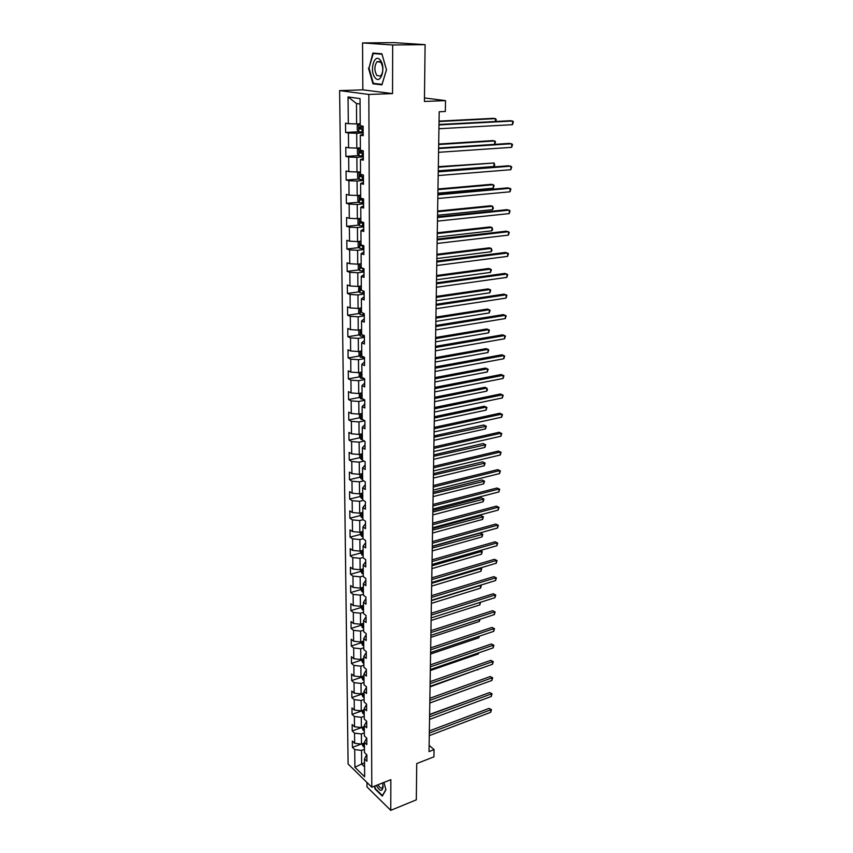 <?xml version="1.0" encoding="UTF-8"?>
<svg xmlns="http://www.w3.org/2000/svg" width="853" height="853" viewBox="0 0 853 853"><rect width="100%" height="100%" fill="white"/><g stroke="black" fill="none" stroke-linecap="round" stroke-linejoin="round"><path stroke-width="1.28" d="M366.971 782.489L367.003 786.935L390.759 810.35L416.317 799.837L416.733 763.574L433.942 756.824L434.07 749.616L429.123 745.33M339.611 90.61L348.099 763.989L371.801 787.212L368.837 94.448L339.611 90.61L362.834 89.842L392.551 93.606L392.668 44.985L362.546 42.927L362.834 89.842M362.546 42.927L394.321 42.65L425.093 44.665L424.431 101.464L445.522 100.622L424.474 97.946M392.668 44.985L425.093 44.665M366.683 754.638L364.53 758.925L366.918 761.207L366.875 754.83L364.487 752.559L364.412 742.334L366.822 744.573L366.779 738.122L364.37 735.894L364.295 725.54L366.715 727.748L366.673 721.222L364.252 719.036L364.188 708.555L366.619 710.73L366.577 704.12L364.135 701.966L364.071 691.367L366.513 693.5L366.47 686.814L364.018 684.703L363.954 673.977L366.406 676.066L366.363 669.306L363.9 667.227L363.826 656.373L366.3 658.42L366.268 651.575L363.783 649.549L363.709 638.556L366.193 640.56L366.161 633.63L363.666 631.646L363.581 620.526L366.086 622.487L366.044 615.471L363.538 613.531L363.463 602.271L365.98 604.18L365.937 597.089L363.41 595.191L363.335 583.783L365.873 585.659L365.83 578.473L363.282 576.617L363.207 565.081L365.756 566.904L365.713 559.621L363.154 557.819L363.079 546.133L365.649 547.903L365.606 540.535L363.026 538.787L362.951 526.951L365.532 528.679L365.489 521.215L362.898 519.509L362.813 507.524L365.415 509.198L365.372 501.639L362.77 499.986L362.685 487.852L365.297 489.473L365.255 481.817L362.632 480.218L362.546 467.934L365.18 469.502L365.127 461.74L362.493 460.204L362.408 447.75L365.052 449.264L365.009 441.406L362.354 439.913L362.269 427.31L364.935 428.76L364.892 420.806L362.216 419.377L362.13 406.593L364.807 407.99L364.764 399.929L362.077 398.564L361.992 385.609L364.689 386.942L364.636 378.775L361.939 377.474L361.843 364.348L364.562 365.617L364.508 357.343L361.789 356.106L361.693 342.81L364.434 344.015L364.38 335.624L361.64 334.451L361.555 320.973L364.295 322.114L364.252 313.616L361.491 312.497L361.395 298.849L364.167 299.915L364.114 291.299L361.341 290.255L361.245 276.415L364.028 277.417L363.986 268.684L361.192 267.714L361.096 253.682L363.9 254.61L363.847 245.749L361.032 244.854L360.936 230.63L363.762 231.483L363.709 222.505L360.872 221.684L360.776 207.268L363.623 208.036L363.57 198.93L360.712 198.184L360.616 183.566L363.474 184.259L363.421 175.025L360.552 174.364L360.456 159.532L363.335 160.151L363.282 150.789L360.392 150.203L360.286 135.169L363.186 135.702L363.133 126.201L360.222 125.7L360.041 98.596L348.056 96.943L356.469 103.512L356.629 123.93L360.211 123.749M364.53 758.925L364.647 776.784L354.901 767.274L354.72 749.574L352.406 747.356L361.235 744.083M348.056 96.943L348.323 123.664L345.518 123.184L345.625 132.482L348.419 132.993L348.578 147.814L345.785 147.26L345.891 156.43L348.664 157.016L348.813 171.645L346.051 171.005L346.147 180.047L348.909 180.719L349.058 195.145L346.307 194.42L346.403 203.345L349.144 204.091L349.293 218.315L346.563 217.526L346.659 226.322L349.389 227.143L349.527 241.186L346.819 240.311L346.904 249.001L349.613 249.897L349.762 263.737L347.064 262.799L347.16 271.371L349.847 272.331L349.986 285.99L347.31 284.987L347.395 293.443L350.071 294.477L350.21 307.954L347.544 306.877L347.64 315.226L350.295 316.324L350.434 329.621L347.789 328.48L347.875 336.722L350.519 337.884L350.647 351.009L348.024 349.805L348.109 357.94L350.732 359.166L350.86 372.121L348.248 370.852L348.344 378.881L350.946 380.161L351.073 392.956L348.482 391.634L348.568 399.556L351.159 400.899L351.287 413.524L348.706 412.138L348.792 419.964L351.372 421.361L351.5 433.825L348.93 432.386L349.016 440.105L351.575 441.566L351.703 453.881L349.154 452.389L349.24 460.002L351.777 461.516L351.905 473.671L349.367 472.125L349.453 479.653L351.98 481.22L352.108 493.226L349.581 491.627L349.666 499.058L352.182 500.679L352.3 512.525L349.794 510.872L349.879 518.219L352.374 519.882L352.492 531.59L350.007 529.894L350.082 537.145L352.566 538.861L352.684 550.42L350.21 548.671L350.295 555.836L352.758 557.606L352.875 569.026L350.412 567.234L350.498 574.304L352.95 576.116L353.067 587.397L350.615 585.563L350.7 592.558L353.142 594.413L353.249 605.555L350.818 603.668L350.892 610.577L353.323 612.475L353.43 623.49L351.02 621.57L351.095 628.394L353.505 630.335L353.611 641.211L351.212 639.249L351.287 645.988L353.686 647.971L353.792 658.729L351.404 656.714L351.479 663.389L353.867 665.404L353.974 676.034L351.596 673.987L351.671 680.577L354.038 682.635L354.144 693.137L351.777 691.047L351.852 697.562L354.208 699.663L354.315 710.048L351.969 707.915L352.044 714.356L354.379 716.488L354.485 726.756L352.15 724.592L352.225 730.946L354.549 733.132L354.656 743.272L352.332 741.076L352.406 747.356M445.522 100.622L445.33 111.487L439.199 111.764L429.027 751.578L434.07 749.616M364.412 742.334L366.715 738.069M364.423 743.016L361.48 744.115L361.405 733.964L364.348 732.887M354.656 743.272L361.48 744.115M354.549 733.132L361.405 733.964M364.295 725.54L366.683 721.329M364.306 726.511L361.352 727.588L361.277 717.32L364.231 716.253M354.485 726.756L361.352 727.588M354.379 716.488L361.277 717.32M364.188 708.555L366.577 704.418M364.188 709.813L361.224 710.858L361.139 700.473L364.124 699.439M354.315 710.048L361.224 710.858M354.208 699.663L361.139 700.473M364.071 691.367L366.481 687.315M364.082 692.913L361.086 693.947L361.011 683.434L364.007 682.421M354.144 693.137L361.086 693.947M354.038 682.635L361.011 683.434M363.954 673.977L366.374 670M363.964 675.821L360.958 676.824L360.872 666.193L363.89 665.201M353.974 676.034L360.958 676.824M353.867 665.404L360.872 666.193M363.826 656.373L366.268 652.481M363.847 658.516L360.819 659.508L360.734 648.749L363.773 647.768M353.792 658.729L360.819 659.508M353.686 647.971L360.734 648.749M363.709 638.556L366.161 634.739M363.73 641.019L360.68 641.978L360.595 631.092L363.655 630.132M353.611 641.211L360.68 641.978M353.505 630.335L360.595 631.092M363.581 620.526L366.054 616.794M363.602 623.298L360.542 624.247L360.456 613.222L363.527 612.294M353.43 623.49L360.542 624.247M353.323 612.475L360.456 613.222M363.463 602.271L365.948 598.625M363.485 605.374L360.403 606.291L360.318 595.138L363.41 594.232M353.249 605.555L360.403 606.291M353.142 594.413L360.318 595.138M363.335 583.783L365.841 580.243M363.357 587.227L360.265 588.122L360.169 576.831L363.282 575.946M353.067 587.397L360.265 588.122M352.95 576.116L360.169 576.831M363.207 565.081L365.724 561.626M363.239 568.855L360.115 569.729L360.03 558.299L363.154 557.446M352.875 569.026L360.115 569.729M352.758 557.606L360.03 558.299M363.079 546.133L365.617 542.775M363.111 550.27L359.977 551.113L359.881 539.544L363.026 538.712M352.684 550.42L359.977 551.113M352.566 538.861L359.881 539.544M362.951 526.951L365.5 523.689M362.983 531.44L359.827 532.272L359.731 520.554L363.154 519.68M352.492 531.59L359.827 532.272M352.374 519.882L359.731 520.554M362.813 507.524L365.383 504.368M362.856 512.386L359.678 513.186L359.582 501.319L363.389 500.391M352.3 512.525L359.678 513.186M352.182 500.679L359.582 501.319M362.685 487.852L365.265 484.803M362.717 493.087L359.518 493.866L359.433 481.849L363.666 480.857M352.108 493.226L359.518 493.866M351.98 481.22L359.433 481.849M362.546 467.934L365.148 464.981M362.589 473.554L359.369 474.3L359.273 462.134L363.986 461.078M351.905 473.671L359.369 474.3M351.777 461.516L359.273 462.134M362.408 447.75L365.031 444.914M362.45 453.764L359.22 454.489L359.124 442.163L364.359 441.044M351.703 453.881L359.22 454.489M351.575 441.566L359.124 442.163M362.269 427.31L364.913 424.581M362.312 433.729L359.06 434.422L358.964 421.936L364.785 420.753M351.5 433.825L359.06 434.422M351.372 421.361L358.964 421.936M362.13 406.593L364.785 403.991M362.173 413.438L358.9 414.089L358.804 401.454L364.764 400.302M351.287 413.524L358.9 414.089M351.159 400.899L358.804 401.454M361.992 385.609L364.668 383.125M362.035 392.881L358.74 393.51L358.633 380.705L364.647 379.606M351.073 392.956L358.74 393.51M350.946 380.161L358.633 380.705M361.843 364.348L364.54 361.992M361.896 372.057L358.58 372.654L358.473 359.678L364.519 358.644M350.86 372.121L358.58 372.654M350.732 359.166L358.473 359.678M361.693 342.81L364.412 340.571M361.757 350.956L358.409 351.521L358.303 338.374L364.391 337.393M350.647 351.009L358.409 351.521M350.519 337.884L358.303 338.374M361.555 320.973L364.284 318.873M361.608 329.589L358.239 330.111L358.132 316.794L364.263 315.877M350.434 329.621L358.239 330.111M350.295 316.324L358.132 316.794M361.395 298.849L364.146 296.876M361.459 307.922L358.068 308.423L357.961 294.925L364.135 294.072M350.21 307.954L358.068 308.423M350.071 294.477L357.961 294.925M361.245 276.415L364.018 274.591M361.309 285.979L357.897 286.437L357.791 272.768L363.996 271.968M349.986 285.99L357.897 286.437M349.847 272.331L357.791 272.768M361.096 253.682L363.879 251.987M361.16 263.737L357.727 264.163L357.62 250.302L363.868 249.577M349.762 263.737L357.727 264.163M349.613 249.897L357.62 250.302M360.936 230.63L363.741 229.084M361.011 241.196L357.546 241.58L357.439 227.527L363.73 226.877M349.527 241.186L357.546 241.58M349.389 227.143L357.439 227.527M360.776 207.268L363.602 205.872M360.851 218.347L357.364 218.688L357.258 204.453L363.591 203.867M349.293 218.315L357.364 218.688M349.144 204.091L357.258 204.453M360.616 183.566L363.463 182.329M360.691 195.177L357.183 195.486L357.076 181.049L363.453 180.537M349.058 195.145L357.183 195.486M348.909 180.719L357.076 181.049M360.456 159.532L363.325 158.455M360.542 172.029L357.002 171.965L356.885 157.325L363.314 156.888M348.813 171.645L357.002 171.965M348.664 157.016L356.885 157.325M360.286 135.169L363.175 134.252M360.371 147.889L356.821 148.113L356.703 133.271L363.175 132.908M348.578 147.814L356.821 148.113M348.419 132.993L356.703 133.271M348.323 123.664L356.629 123.93M392.551 93.606L368.837 94.448M390.759 810.35L390.845 779.674L371.801 787.212M360.073 104.034L356.469 103.512M364.551 762.87L361.64 763.989L364.583 766.826M364.466 749.318L361.533 750.416L361.64 763.989L354.901 767.274M354.72 749.574L361.533 750.416M345.625 132.482L358.782 131.757M345.891 156.43L358.836 155.566M346.147 180.047L358.9 179.045M346.403 203.345L358.964 202.204M346.659 226.322L359.038 225.053M346.904 249.001L359.113 247.605M347.16 271.371L359.188 269.857M347.395 293.443L359.273 291.811M347.64 315.226L359.369 313.477M347.875 336.722L359.454 334.877M348.109 357.94L359.55 355.989M348.344 378.881L359.646 376.834M348.568 399.556L359.742 397.413M348.792 419.964L359.838 417.725M349.016 440.105L359.934 437.792M349.24 460.002L360.041 457.603M349.453 479.653L360.147 477.158M349.666 499.058L360.243 496.489M349.879 518.219L360.35 515.575M350.082 537.145L360.456 534.426M350.295 555.836L360.552 553.043M350.498 574.304L360.659 571.446M350.7 592.558L360.787 589.615L362.141 591.822L363.389 592.355M350.892 610.577L360.926 607.571M351.095 628.394L361.064 625.302M351.287 645.988L361.192 642.831M351.479 663.389L361.331 660.158M351.671 680.577L361.459 677.282M351.852 697.562L361.587 694.203M352.044 714.356L361.715 710.933M352.225 730.946L361.843 727.46M368.475 68.059L372.953 83.797L381.92 84.852L386.484 69.839L381.899 53.782L372.857 53.057L369.018 68.048M374.35 786.199L375.128 789.078L382.304 796.094L385.94 789.782L383.935 782.414M376.429 83.701L372.953 83.797M438.986 124.933L512.632 121.019L512.493 124.677L438.922 128.739M438.996 124.495L510.446 120.71L512.632 121.019L513.389 121.947L512.493 124.677M360.211 123.994L357.226 125.348L357.268 129.987L358.825 131.81L363.165 132.044M358.772 124.069L360.211 124.207M495.369 121.51L495.454 118.62L493.354 118.332L439.05 121.115M363.143 127.236L359.22 127.182L359.55 128.963L363.154 129.102M363.143 128.899L361.395 128.867L360.606 127.801M495.838 121.489L496.233 119.537L495.454 118.62L439.039 121.521M375.043 77.634C380.715 85.407 386.313 67.035 380.267 60.126C374.478 52.523 369.125 70.874 375.043 77.634M376.845 75.501L380.63 76.109C383.434 71.929 383.498 67.312 380.811 62.248L377.058 61.661C374.254 65.83 374.179 70.447 376.845 75.501M373.251 53.547L382.016 54.251L386.462 69.807L382.037 84.351L373.347 83.338L369.008 68.08L373.251 53.547L378.114 53.472M376.333 785.41C379.926 791.52 382.187 791.968 383.104 786.765L382.56 782.958M378.06 784.739C379.681 787.724 381.12 788.748 382.379 787.788L383.018 785.357M385.876 789.547L382.4 795.593L375.448 788.801L374.702 786.061M438.613 148.561L511.789 143.731L511.651 147.345L438.549 152.314M438.623 148.038L509.625 143.379L512.546 144.615L511.651 147.345M438.239 171.858L510.958 166.154L510.83 169.715L438.186 175.558M438.25 171.261L508.804 165.749L511.704 166.985L510.83 169.715M360.371 148.027L357.418 149.339L357.45 153.913L358.996 155.758L363.314 156.014M358.942 148.113L360.371 148.283M494.633 144.36L494.74 140.948L492.65 140.606L438.687 144.04M363.282 151.28L359.38 151.216L359.721 152.964L363.293 153.113M363.293 152.879L361.555 152.847L360.766 151.834M494.729 144.36L495.508 141.822L494.74 140.948L438.677 144.53M359.113 171.837L357.599 172.988L357.631 177.509L359.166 179.375L363.453 179.663M438.261 170.835L493.919 166.495L494.036 162.987L438.325 166.666M363.229 174.982L359.539 174.908L359.881 176.635L363.431 176.795M363.431 176.528L361.704 176.496L360.926 175.526M493.919 166.495L494.761 165.215L494.036 162.987L438.314 167.22M437.877 194.847L510.137 188.278L510.009 191.808L437.824 198.504M437.888 194.175L508.004 187.831L510.883 189.078L510.009 191.808M437.514 217.526L509.326 210.126L509.198 213.602L437.461 221.13M437.525 216.79L507.215 209.635L510.073 210.883L509.198 213.602M437.162 239.906L508.527 231.696L508.399 235.129L437.099 243.468M437.173 239.096L506.426 231.163L509.273 232.4L508.399 235.129M359.166 195.316L357.77 196.329L357.812 200.775L359.305 202.619L363.591 202.982M359.518 195.284L360.691 195.444M437.898 193.194L493.226 188.214L493.333 184.749L491.275 184.323L437.973 188.993M361.192 198.312L359.699 198.28L360.041 199.986L363.57 200.156M363.57 199.858L361.853 199.815L361.086 198.888M359.305 202.619L359.252 195.305M493.226 188.214L494.1 185.538L493.333 184.749L437.962 189.622M359.156 218.517L357.951 219.349L357.983 223.731L359.465 225.597L363.73 225.981M359.998 218.432L360.851 218.549M437.557 215.255L492.533 209.657L492.65 206.245L490.603 205.765L437.621 211.032M360.872 221.332L359.849 221.332L360.211 223.006L363.709 223.198M363.709 222.868L360.211 223.006M359.465 225.597L359.412 218.485M492.533 209.657L493.365 208.345L492.65 206.245L437.61 211.736M359.113 241.41L358.121 242.049L358.153 246.389L359.667 248.308L363.858 248.681M360.435 241.26L361.011 241.335M437.205 237.038L491.861 230.832L491.968 227.463L489.931 226.941L437.269 232.794M361.032 244.086L360.009 244.065L360.361 245.728L363.847 245.931M363.25 245.557L360.361 245.728M491.861 230.832L492.682 229.51L491.968 227.463L437.258 233.562M436.811 261.999L507.738 253L507.61 256.38L436.757 265.507M436.821 261.114L505.648 252.413L508.473 253.661L507.61 256.38M359.038 263.993L358.292 264.462L358.324 268.727L359.827 270.678L363.996 271.073M436.864 258.534L491.189 251.742L491.296 248.415L489.281 247.85L436.928 254.279M361.182 266.531L360.158 266.509L360.52 268.151L363.026 268.354M491.189 251.742L492 250.409L491.296 248.415L436.917 255.111M436.459 283.793L506.959 274.026L506.831 277.374L436.405 287.258M436.48 282.844L504.891 273.397L507.695 274.645L506.831 277.374M358.921 286.299L358.495 290.788L359.987 292.75L364.124 293.165M436.523 279.763L490.518 272.406L490.624 269.111L488.63 268.503L436.597 275.487M361.331 288.677L360.307 288.645L360.68 290.265L361.768 290.415M490.518 272.406L491.381 269.729L490.624 269.111L436.576 276.383M436.118 305.31L506.192 294.786L506.064 298.092L436.064 308.733M436.139 304.297L504.134 294.125L506.917 295.373L506.064 298.092M358.74 308.328L358.665 312.539L360.105 314.48L364.252 314.97M436.192 300.725L489.867 292.803L489.974 289.551L487.98 288.911L436.267 296.428M361.48 310.535L360.456 310.492L361.491 312.198M489.867 292.803L490.72 290.127L489.974 289.551L436.246 297.388M435.787 326.55L505.434 315.301L505.307 318.564L435.734 329.919M435.798 325.473L503.387 314.597L506.16 315.845L505.307 318.564M358.793 330.026L358.825 334.024L360.297 336.018L364.38 336.487M435.862 321.421L489.217 312.955L489.323 309.746L487.351 309.063L435.936 317.103M361.629 332.105L360.595 332.052L361.64 333.747M489.217 312.955L490.07 310.289L489.323 309.746L435.915 318.126M435.446 347.512L504.677 335.549L504.56 338.78L435.393 350.85M435.467 346.371L502.652 334.802L505.402 336.061L504.56 338.78M358.964 351.425L358.996 355.221L360.456 357.236L364.508 357.716M435.542 341.861L488.577 332.862L488.684 329.684L486.722 328.97L435.606 337.521M361.768 353.387L360.744 353.334L361.779 355.019M488.577 332.862L489.419 330.196L488.684 329.684L435.595 338.609M435.126 368.208L503.942 355.562L503.824 358.74L435.073 371.503M435.137 367.014L501.927 354.773L504.656 356.032L503.824 358.74M359.124 372.548L359.156 376.141L360.606 378.178L364.434 378.679M435.222 362.045L487.948 352.534L488.055 349.389L486.103 348.642L435.286 357.695M361.917 374.403L360.894 374.328L361.928 376.002M487.948 352.534L488.79 349.869L488.055 349.389L435.275 358.836M434.795 388.648L503.206 375.32L503.089 378.465L434.742 391.9M434.817 387.39L501.201 374.499L503.92 375.757L503.089 378.465M359.284 393.404L359.305 396.794L360.712 398.788L363.655 399.364M434.902 381.984L487.33 371.961L487.426 368.859L485.496 368.069L434.977 377.612M362.056 395.142L361.032 395.067L362.067 396.72M487.33 371.961L488.161 369.296L487.426 368.859L434.955 378.807M434.476 408.822L502.481 394.843L502.364 397.946L434.422 412.031M434.497 407.51L500.498 393.99L503.195 395.238L502.364 397.946M359.444 413.982L359.465 417.192L360.904 419.249L362.909 419.74M434.593 401.678L486.711 391.164L486.807 388.104L484.888 387.273L434.657 397.295M362.194 415.614L361.171 415.528L362.205 417.181M486.711 391.164L487.5 389.725L486.807 388.104L434.635 398.543M434.156 428.75L501.767 414.131L501.649 417.202L434.113 431.917M434.177 427.385L499.794 413.236L502.481 414.494L501.649 417.202M359.593 434.305L359.625 437.322L361.043 439.402L362.354 439.817M434.284 421.137L486.103 410.133L486.199 407.116L484.291 406.252L434.348 416.733M362.333 435.83L361.309 435.734L362.344 437.376M486.103 410.133L486.924 407.478L486.199 407.116L434.326 418.034M433.846 448.433L501.063 433.185L500.946 436.214L433.793 451.557M433.868 447.004L499.101 432.258L501.767 433.516L500.946 436.214M499.101 432.258L501.767 433.516M359.753 454.361L359.774 457.197L361.192 459.287L362.493 459.724M433.974 440.351L485.496 428.888L485.592 425.892L483.694 425.007L434.049 435.926M362.461 455.79L361.448 455.683L362.472 457.315M483.694 425.007L486.317 426.233L434.028 437.28M486.317 426.233L485.496 428.888M433.537 467.86L500.359 452.015L500.253 455.012L433.484 470.952M433.559 466.388L498.419 451.056L501.074 452.314L500.253 455.012M498.419 451.056L501.074 452.314M359.902 474.172L359.923 476.838L361.331 478.938L362.621 479.386M433.676 459.33L484.909 447.42L484.994 444.466L483.118 443.539L433.74 454.905M362.6 475.494L361.576 475.388L362.61 476.998M483.118 443.539L485.72 444.765L433.719 456.312M485.72 444.765L484.909 447.42M433.228 487.063L499.677 470.621L499.559 473.586L433.185 490.112M433.26 485.538L497.736 469.63L500.38 470.888L499.559 473.586M497.736 469.63L500.38 470.888M360.051 493.738L360.073 496.222L361.469 498.333L362.76 498.802M433.377 478.096L484.312 465.738L484.408 462.816L482.542 461.857L433.441 473.65M362.728 494.964L361.715 494.847L362.738 496.446M482.542 461.857L485.122 463.083L433.42 475.1M485.122 463.083L484.312 465.738M432.929 506.021L498.994 489.014L498.888 491.936L432.887 509.038M432.961 504.443L497.064 487.991L499.687 489.238L498.888 491.936M497.064 487.991L499.687 489.238M360.201 513.058L360.222 515.372L361.608 517.494L362.888 517.974M433.079 496.627L483.736 483.832L483.832 480.953L481.966 479.962L433.153 492.17M362.866 514.178L361.843 514.06L362.877 515.649M481.966 479.962L484.536 481.188L433.132 493.674M484.536 481.188L483.736 483.832M432.631 524.755L498.323 507.183L498.216 510.073L432.588 527.74M432.663 523.134L496.403 506.128L499.016 507.386L498.216 510.073M496.403 506.128L499.016 507.386M360.35 532.133L360.361 534.287L361.747 536.42L363.015 536.91M432.791 514.945L483.161 501.735L483.256 498.877L481.401 497.853L432.866 510.478M362.994 533.168L361.981 533.029L363.005 534.618M481.401 497.853L483.96 499.09L432.834 512.024M483.96 499.09L483.161 501.735M432.343 543.265L497.651 525.139L497.544 528.007L432.29 546.208M432.364 541.591L495.753 524.062L498.344 525.32L497.544 528.007M495.753 524.062L498.344 525.32M360.488 550.974L360.51 552.968L363.143 555.623M432.503 533.05L482.595 519.424L482.681 516.598L480.847 515.553L432.578 528.572M363.122 551.923L362.109 551.774L363.133 553.352M480.847 515.553L483.395 516.779L432.546 530.161M483.395 516.779L482.595 519.424M432.044 561.551L496.99 542.892L496.894 545.728L432.002 564.462M432.076 559.835L495.113 541.783L497.683 543.041L496.894 545.728M495.113 541.783L497.683 543.041M360.627 569.591L360.648 571.425L363.271 574.101M432.215 550.942L482.03 536.91L482.126 534.127L480.292 533.05L432.29 546.453M363.25 570.444L362.237 570.294L363.25 571.862M480.292 533.05L482.819 534.277L432.258 548.084M482.819 534.277L482.03 536.91M431.757 579.624L496.339 560.442L496.243 563.236L431.714 582.492M431.789 577.854L494.473 559.301L497.032 560.56L496.243 563.236M494.473 559.301L497.032 560.56M360.776 587.973L360.787 589.658M363.367 588.741L362.365 588.591L363.378 590.148M431.938 568.62L481.476 554.205L481.561 551.443L431.981 565.806M480.207 550.537L482.265 551.571L481.476 554.205M482.265 551.571L480.122 550.569M431.479 597.473L495.7 577.801L495.604 580.562L431.437 600.32M431.511 595.671L493.844 576.628L496.382 577.886L495.604 580.562M493.844 576.628L496.382 577.886M360.915 606.142L360.926 607.667L363.517 610.396M363.495 606.824L362.482 606.654L363.506 608.21M431.661 586.096L480.932 571.297L481.017 568.578L431.703 583.313M480.41 567.97L481.71 568.674L480.932 571.297M481.71 568.674L480.164 568.034M431.202 615.12L495.071 594.946L494.964 597.676L431.149 617.924M431.223 613.264L493.215 593.752L495.742 595.01L494.964 597.676M493.215 593.752L495.742 595.01M361.054 624.087L362.365 627.605L363.634 628.213M363.613 624.695L362.61 624.513L363.623 626.059M431.383 603.38L480.388 588.207L480.474 585.51L431.426 600.619M480.559 585.19L481.135 586.661L480.388 588.207M481.167 585.585L480.164 585.307M430.925 632.553L494.441 611.91L494.335 614.608L430.872 635.336M430.946 630.666L492.597 610.684L495.113 611.942L494.335 614.608M492.597 610.684L495.113 611.942M361.182 641.819L362.525 645.263L363.762 645.828M363.73 642.341L362.738 642.16L363.741 643.695M431.117 620.462L479.844 604.926L479.93 602.453M480.548 602.25L479.844 604.926M430.648 649.794L493.812 628.672L493.716 631.348L430.605 652.534M430.68 647.864L491.989 627.424L494.495 628.682L493.716 631.348M491.989 627.424L494.495 628.682M361.32 659.348L362.653 662.653L363.879 663.229M363.847 659.785L362.856 659.593L363.858 661.118M430.84 637.351L479.322 621.464L479.386 619.491M480.079 619.267L479.322 621.464M430.37 666.833L493.205 645.252L493.109 647.896L430.328 669.541M430.402 664.86L491.381 643.983L493.876 645.231L493.109 647.896M491.381 643.983L493.876 645.231M361.448 676.664L362.781 679.841L363.996 680.427M363.964 677.026L362.973 676.824L363.975 678.338M430.584 654.038L478.789 637.809L478.842 636.338M479.535 636.103L478.789 637.809M430.104 683.669L492.597 661.651L492.501 664.263L430.061 686.345M430.136 681.664L490.795 660.35L493.269 661.608L492.501 664.263M490.795 660.35L493.269 661.608M361.587 693.777L362.898 696.826L364.103 697.423M364.082 694.065L363.09 693.862L364.092 695.366M430.317 670.554L478.277 653.984L478.309 652.993M478.81 652.822L478.277 653.984M429.848 700.313L491.989 677.868L491.893 680.449L429.805 702.968M429.88 698.266L490.198 676.546L492.661 677.794L491.893 680.449M490.198 676.546L492.661 677.794M361.715 710.688L363.026 713.62L364.22 714.228M364.199 710.901L363.207 710.688L364.21 712.191M430.061 686.878L477.776 669.466M478.043 669.37L477.765 669.989M429.581 716.776L491.403 693.905L491.307 696.453L429.539 719.399M429.613 714.697L489.611 692.561L492.064 693.809L491.307 696.453M489.611 692.561L492.064 693.809M361.843 727.406L363.143 730.211L364.338 730.829M364.316 727.545L363.325 727.332L364.316 728.825M429.805 703.021L477.253 685.759M429.326 733.047L490.806 709.76L490.72 712.287L429.283 735.638M429.358 730.925L489.036 708.395L491.477 709.643L490.72 712.287M489.036 708.395L491.477 709.643M361.971 743.933L363.261 746.62L364.444 747.249M475.345 697.818L429.624 714.419M364.423 744.008L363.442 743.773L364.434 745.266M358.729 124.101L358.793 131.767M362.035 129.091L362.056 132.034M362.013 126.009L362.024 127.225M361.395 128.867L359.55 128.963M358.91 148.145L358.964 155.704M362.184 153.103L362.205 156.003M362.162 150.565L362.173 151.269M361.555 152.847L359.721 152.964M359.081 171.869L359.134 179.322M362.333 176.784L362.354 179.642M361.704 176.496L359.881 176.635M362.482 200.146L362.493 202.971M361.853 199.815L360.041 199.986M362.621 223.187L362.642 225.97M359.582 241.356L359.625 248.266M362.77 245.92L362.781 248.671M359.742 263.908L359.795 270.625M362.909 268.354L362.92 271.062M361.928 267.97L360.52 268.151M359.902 286.171L359.955 292.696M363.047 290.894L363.058 293.155M361.341 290.169L360.68 290.265M360.062 308.125L360.105 314.48M363.186 313.19L363.197 314.96M361.491 311.995L360.83 312.091M360.222 329.802L360.265 335.965M363.325 335.176L363.335 336.477M361.64 333.523L360.979 333.63M360.371 351.191L360.414 357.183M363.463 356.863L363.463 357.716M361.779 354.773L361.128 354.891M360.52 372.303L360.563 378.124M361.917 375.757L361.277 375.874M360.68 393.137L360.712 398.788M362.067 396.464L361.416 396.581M360.819 413.705L360.862 419.196M362.205 416.904L361.565 417.032M360.968 434.017L361.011 439.348M362.344 437.088L361.704 437.226M361.118 454.063L361.15 459.245M362.472 457.016L361.843 457.155M361.256 473.863L361.299 478.885M362.61 476.699L361.981 476.848M361.395 493.407L361.437 498.28M362.738 496.126L362.12 496.286M361.544 512.717L361.576 517.44M362.866 515.329L362.248 515.479M361.672 531.782L361.715 536.366M362.994 534.287L362.386 534.447M361.811 550.611L361.843 555.058M363.122 553.011L362.514 553.17M361.949 569.218L361.981 573.525M363.25 571.51L362.642 571.681M362.077 587.6L362.109 591.769M363.378 589.775L362.77 589.956M362.216 605.747L362.237 609.799M363.495 607.837L362.898 608.018M362.344 623.692L362.365 627.605M363.623 625.675L363.026 625.857M362.472 641.413L362.493 645.209M363.741 643.301L363.143 643.493M362.6 658.932L362.621 662.6M363.858 660.723L363.271 660.915M362.717 676.237L362.749 679.788M363.975 677.932L363.389 678.135M362.845 693.34L362.866 696.773M364.092 694.95L363.506 695.152M362.962 710.24L362.994 713.566M364.21 711.765L363.623 711.978M363.09 726.959L363.111 730.157M364.316 728.387L363.741 728.601M363.207 743.475L363.229 746.567M364.434 744.829L363.858 745.042M359.998 127.15L359.22 127.182M380.161 61.597L377.058 61.661M360.062 151.162L359.38 151.216M360.147 174.854L359.539 174.908M360.254 198.227L359.699 198.28"/></g></svg>

